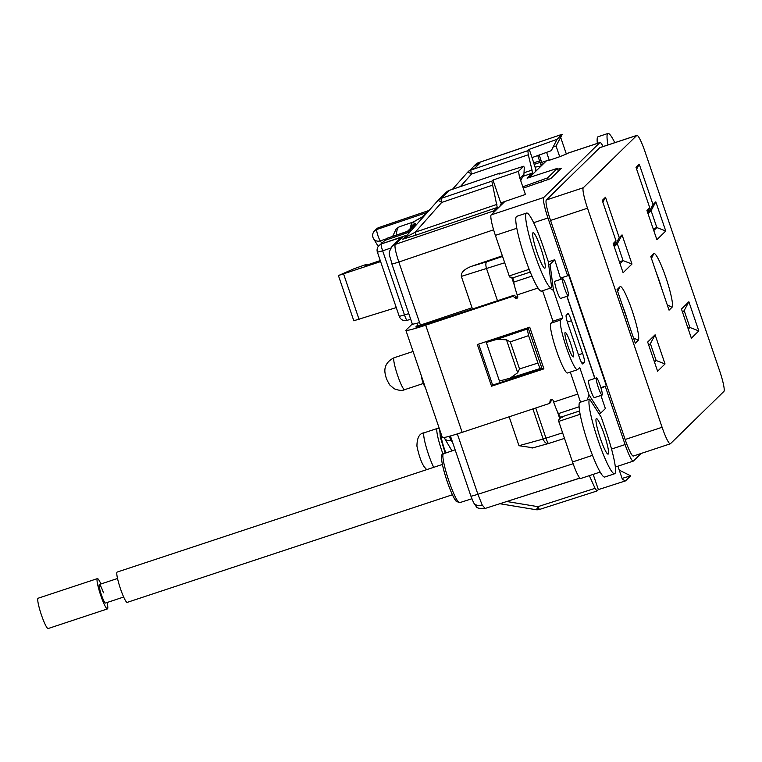 <?xml version="1.0" encoding="UTF-8"?>
<svg xmlns="http://www.w3.org/2000/svg" width="762" height="762" viewBox="0 0 762 762"><rect width="100%" height="100%" fill="white"/><g stroke="black" fill="none" stroke-linecap="round" stroke-linejoin="round"><path stroke-width="1.14" d="M519.903 178.279L523.923 174.346L524.285 167.564L523.713 166.23L499.024 174.117L500.101 173.06L449.456 190.338L441.236 198.368L491.833 181.156L497.253 207.455L493.7 210.931L493.433 212.674M492.976 180.032L518.503 171.317L519.455 176.965L525.418 194.472L500.758 202.892L492.976 180.032L491.833 181.156M402.755 239.192A6.306 6.106 -94.9 0 0 405.193 237.525L415.29 232.172A6.306 0.867 -108.8 0 1 415.604 235.248L402.755 239.192L407.365 234.896M424.348 215.77L412.413 222.609A139.646 18.469 -108.3 0 1 413.052 222.133A139.646 18.469 -108.3 0 1 413.118 222.094M520.713 180.651L523.923 174.346M522.789 186.776L547.659 177.87L557.422 168.288L558.394 171.136M527.866 150.666L529.228 149.342L532.038 157.61L551.307 150.666L557.041 139.313L562.194 134.264L478.546 162.668A8.401 8.306 -134.4 0 0 475.44 164.573L473.707 166.306L480.06 163.011L475.031 167.926L471.04 170.012L527.866 150.666L528.295 154.762L471.468 174.098A8.401 1.153 -108.8 0 1 471.04 170.012A8.401 8.306 45.6 0 0 467.935 171.917A8.401 8.401 0 0 0 467.525 172.345A8.401 1.514 41.6 0 1 467.525 172.345A8.401 1.514 41.6 0 1 471.468 174.098L460.372 186.595M529.228 149.342L557.041 139.313M553.155 147.009L556.06 146.009L559.708 156.724L549.307 160.277L546.611 152.352M556.06 146.009L560.67 137.37L566.347 154.038L559.708 156.724M539.22 155.019L541.734 162.411L549.173 159.877M560.67 137.37L562.194 134.264M589.331 475.65L595.065 488.328L596.941 491.004L598.361 489.614L625.507 480.879L622.383 479.317L617.915 466.192M598.361 489.614L593.179 474.383M579.92 478.145L506.397 501.625M539.772 509.34A8.401 1.143 -107.8 0 1 539.706 509.387A8.401 1.143 -107.8 0 1 537.905 506.663L506.987 501.539A6.306 0.857 72.2 0 0 506.94 501.444M595.065 488.328L537.905 506.663A8.401 2.029 99.4 0 1 535.772 509.673A8.401 8.401 0 0 0 539.706 509.387L596.941 491.004M444.141 437.493A6.306 5.334 -30.6 0 0 444.494 438.226A6.306 5.334 -30.6 0 0 451.142 440.284A6.306 1.01 -108.7 0 1 449.294 436.283M533.019 447.78L518.989 445.703L543.163 439.026A6.306 3.839 74.6 0 0 548.373 443.56A6.306 3.839 74.6 0 0 548.583 443.484M532.019 448.075L548.373 443.56A6.306 6.306 0 0 0 548.621 443.484L564.49 438.398L548.678 443.455A6.306 0.886 -107.8 0 1 548.621 443.484A6.306 0.886 -107.8 0 1 545.983 438.15L562.594 432.826M509.149 416.795L518.989 445.703M511.759 277.635L514.369 285.283M497.472 300.723L486.642 268.91C485.527 265.243 485.594 262.871 486.832 261.785L502.549 256.442M517.646 296.666L516.426 297.085M418.043 326.707L417.824 325.965L472.03 307.762L461.343 276.387C460.886 272.558 464.191 269.224 471.268 266.395L502.339 255.832M493.605 229.8L398.831 262.033L420.757 325.993M424.863 215.189A8.401 8.306 -134.4 0 0 422.262 216.827L424.872 214.274M468.62 171.279L472.154 168.916M524.542 172.603L532.028 170.059L528.295 154.762M532.028 170.059L532.352 173.126L522.98 176.317M385.858 238.992L380.295 240.868A6.306 5.572 147.1 0 1 373.647 238.83L378.257 246.469M470.935 169.45L473.707 166.306M381.705 243.107A148.095 19.583 -108.3 0 0 380.295 240.868A6.306 1.038 -108.7 0 1 377.571 234.525A6.306 1.038 -108.7 0 1 376.857 229.467L427.368 212.369M410.347 228.486A139.646 18.469 -108.3 0 1 412.413 222.609L415.461 223.457L415.814 224.257L409.204 230.724L387.525 238.125A6.306 0.781 -108.8 0 1 387.572 238.096A6.306 0.781 -108.8 0 1 387.62 238.096M411.518 227.333L415.728 224.066M407.46 231.305L412.718 226.162A8.401 8.306 45.6 0 1 415.814 224.257M411.604 230.134L387.525 238.125A6.306 6.229 -134.4 0 0 385.201 239.554A6.306 6.306 0 0 1 387.572 238.096L409.204 230.724M500.805 173.555L500.101 173.06M449.59 190.29A8.401 1.076 71.2 0 0 449.513 190.3A8.401 1.076 71.2 0 0 449.456 190.338A8.401 8.306 45.6 0 0 446.351 192.243A8.401 8.401 0 0 1 449.513 190.3L500.158 173.022M405.222 237.315L437.721 200.72A8.401 1.514 41.6 0 1 437.731 200.711A8.401 1.514 41.6 0 1 441.665 202.463A8.401 1.153 -108.8 0 1 441.236 198.368A8.401 8.306 45.6 0 0 438.14 200.282L446.351 192.243M437.74 200.692A8.401 8.306 45.6 0 1 438.14 200.282A8.401 8.401 0 0 0 437.731 200.711L405.193 237.344A6.306 6.229 45.6 0 1 404.908 237.649L404.908 237.649A6.306 6.229 45.6 0 1 402.584 239.078M387.287 238.354L380.248 244.535M410.051 231.877L384.277 240.592M390.716 248.079L382.657 250.822A6.306 0.895 -108.8 0 1 381.295 244.221A6.306 6.229 -134.4 0 0 378.962 245.65L381.743 243.783L402.936 236.858L399.507 239.087L392.097 246.336A8.401 8.306 45.6 0 1 395.192 244.431L493.7 210.931M406.432 235.306L381.743 243.783M366.998 265.071L366.722 264.252L365.293 265.652L380.257 260.556M353.825 320.812L338.423 275.577L354.054 268.738L366.722 264.252M338.461 275.501L380.609 261.595M396.269 307.581L353.863 320.745M378.962 245.65A6.306 6.306 0 0 0 377.409 252.184L382.657 250.822L404.517 315.02A6.306 0.886 72.2 0 0 407.146 320.354A6.306 0.886 72.2 0 0 407.203 320.316L410.68 319.202M412.49 324.298L419.51 322.621M504.701 262.766L461.343 276.387M472.03 307.762L472.878 308.867M506.482 339.823L496.995 339.309L486.318 342.481L499.453 381.067L510.207 378.104L517.684 372.732L506.482 339.823L510.292 341.852L519.522 368.951L537.924 363.045C539.191 366.598 540.087 368.36 540.62 368.351L541.344 367.636L541.763 368.865M496.995 339.309L527.228 329.032L528.599 335.632L537.924 363.045M510.207 378.104L540.62 368.351M517.684 372.732L519.522 368.951M540.515 368.389L511.473 377.695M486.318 342.481L527.961 328.317L527.79 327.831M557.174 411.042L559.67 418.367M622.068 478.412L630.66 475.84L625.507 480.879M619.258 470.135L630.66 475.84M542.649 164.525L542.258 163.878L541.001 165.106L537.743 155.553L540.496 163.62L541.734 162.411M558.346 171.174L557.384 168.354L527.133 178.222L532.352 173.126M535.362 171.66L536.019 169.983L532.038 157.61M518.503 171.317L523.713 166.23M500.253 205.997L500.101 205.111L502.234 202.387M527.961 328.317L527.228 329.032M445.218 453.19L440.322 437.121L439.769 429.892M441.388 434.654A13.335 1.762 71.7 0 0 445.894 452.961M107.061 602.513A15.964 2.115 -108.3 0 1 107.423 608.924L48.13 628.545A15.964 2.115 -108.3 0 1 41.424 614.982A15.964 2.115 -108.3 0 1 38.1 598.237L97.393 578.615A15.964 2.115 -108.3 0 1 100.927 583.978M107.423 608.924A15.964 2.115 -108.3 0 1 100.717 595.36A15.964 2.115 -108.3 0 1 97.393 578.615M117.519 578.482L99.346 584.502A9.763 1.295 -108.3 0 0 101.375 594.741A9.763 1.295 -108.3 0 0 105.48 603.047A9.763 1.295 -108.3 0 1 101.375 594.741A9.763 1.295 -108.3 0 1 99.346 584.502A9.763 1.295 -108.3 0 1 103.451 592.798M452.399 494.767L127.187 602.38A15.964 2.115 -108.3 0 1 120.482 588.816A15.964 2.115 -108.3 0 1 117.157 572.072L442.37 464.458M607.981 144.932A39.386 5.21 -108.3 0 1 607.685 133.636A39.386 5.21 -108.3 0 1 607.971 133.455A39.386 5.21 -108.3 0 1 614.81 142.675M607.971 133.455L598.094 136.722A39.386 5.21 71.7 0 0 597.799 136.903A39.386 5.21 71.7 0 0 597.36 143.389M573.386 356.864L573.319 356.911A12.868 1.705 -108.3 0 1 573.291 356.921A12.868 1.705 -108.3 0 1 567.766 345.634A12.868 1.705 -108.3 0 1 565.118 332.556A12.868 1.705 -108.3 0 1 565.213 332.499A12.868 1.705 -108.3 0 1 570.738 343.776A12.868 1.705 -108.3 0 1 573.386 356.864M544.982 268.1A18.698 2.477 -108.3 0 1 544.84 268.186A18.698 2.477 -108.3 0 1 537 252.365L536.724 251.546A18.698 2.477 -108.3 0 1 532.952 232.781A18.698 2.477 -108.3 0 1 533.095 232.696A18.698 2.477 -108.3 0 1 541.125 249.088A18.698 2.477 -108.3 0 1 544.982 268.1M608.276 454.028A18.698 2.477 -108.3 0 1 608.133 454.114A18.698 2.477 -108.3 0 1 600.104 437.712A18.698 2.477 -108.3 0 1 596.246 418.709A18.698 2.477 -108.3 0 1 596.389 418.614A18.698 2.477 -108.3 0 1 603.942 433.635L604.228 434.445A18.698 2.477 -108.3 0 1 608.276 454.028M588.788 380.467A9.03 1.191 71.7 0 0 588.712 380.476A9.03 1.191 71.7 0 0 588.645 380.514A9.03 1.191 71.7 0 0 590.512 389.706A9.03 1.191 71.7 0 0 594.389 397.621A9.03 1.191 71.7 0 0 594.455 397.583M596.351 377.971A9.03 1.191 -108.3 0 1 596.417 377.923A9.03 1.191 -108.3 0 1 600.304 385.848A9.03 1.191 -108.3 0 1 602.161 395.03A9.03 1.191 -108.3 0 1 602.094 395.078A9.03 1.191 -108.3 0 1 598.218 387.153A9.03 1.191 -108.3 0 1 596.351 377.971M555.012 281.254A9.03 1.191 71.7 0 0 554.936 281.264A9.03 1.191 71.7 0 0 554.869 281.302A9.03 1.191 71.7 0 0 556.736 290.493A9.03 1.191 71.7 0 0 560.613 298.409A9.03 1.191 71.7 0 0 560.68 298.371M562.575 278.759A9.03 1.191 -108.3 0 1 562.642 278.711A9.03 1.191 -108.3 0 1 566.528 286.636A9.03 1.191 -108.3 0 1 568.385 295.818A9.03 1.191 -108.3 0 1 568.319 295.866A9.03 1.191 -108.3 0 1 564.442 287.941A9.03 1.191 -108.3 0 1 562.575 278.759M566.204 315.287L567.881 313.649A8.401 1.114 -108.3 0 1 567.938 313.611A8.401 1.114 -108.3 0 1 571.462 320.726L582.606 353.463A8.401 1.114 -108.3 0 1 584.425 362.264L582.749 363.903A8.401 1.114 -108.3 0 1 582.692 363.941A8.401 1.114 -108.3 0 1 579.168 356.826L568.023 324.088A8.401 1.114 -108.3 0 1 566.204 315.287M589.636 399.117L601.266 417.243L606.4 432.321A39.386 5.21 -108.3 0 1 614.629 473.754A39.386 5.21 -108.3 0 1 597.722 439.207A39.386 5.21 -108.3 0 1 589.597 399.164L579.711 402.431A39.386 5.21 71.7 0 0 587.835 442.474A39.386 5.21 71.7 0 0 604.752 477.022L614.629 473.754M549.916 288.303L553.498 290.446L562.851 317.906L560.718 319.992A26.251 3.477 71.7 0 0 566.137 346.691A26.251 3.477 71.7 0 0 577.415 369.722A26.251 3.477 71.7 0 0 577.606 369.599L579.739 367.513L589.102 395.021L600.713 413.118L599.084 413.852M589.102 395.021L587.312 399.469M600.713 413.118L605.371 408.565L600.913 395.468M570.29 372.075L580.396 401.764M562.851 317.906L552.964 321.183L550.84 323.259A26.251 3.477 71.7 0 0 556.25 349.958A26.251 3.477 71.7 0 0 567.528 372.989L577.415 369.722M551.678 287.607L548.24 261.48L543.106 246.393A39.386 5.21 -108.3 0 0 526.599 213.055A39.386 5.21 -108.3 0 0 534.019 252.079A39.386 5.21 -108.3 0 0 551.336 287.826A39.386 5.21 -108.3 0 0 551.631 287.645L551.678 287.607M548.688 264.909L550.059 264.29L553.498 290.446M560.851 279.302L554.707 259.747L550.059 264.29M554.707 259.747L548.288 261.871M542.592 290.722L552.964 321.183M526.599 213.055L516.712 216.322A39.386 5.21 71.7 0 0 524.142 255.346A39.386 5.21 71.7 0 0 541.458 291.103L551.336 287.826M415.976 327.041L415.9 326.831A13.021 0.829 -18.8 0 0 415.823 326.974A13.021 0.829 -18.8 0 0 426.787 324.117L514.255 295.17L516.293 296.98A1.572 1.562 -134.4 0 0 517.731 297.332M512.874 277.701L513.693 282.14A16.802 2.219 71.7 0 0 517.198 294.913L517.703 296.399A1.572 1.562 45.6 0 1 515.188 298.066L513.15 296.256L425.682 325.193A23.527 1.505 161.2 0 1 405.889 330.365A23.527 1.505 161.2 0 1 406.022 330.108L412.299 323.964M516.293 296.98L515.188 298.066M405.889 330.365L442.36 437.512A23.527 1.505 -18.8 0 0 462.163 432.349L549.621 403.403L550.145 400.745A1.572 1.562 45.6 0 1 553.164 400.574L553.679 402.06A16.802 2.219 71.7 0 0 558.441 413.604L560.546 417.481M551.278 399.545A1.572 1.562 -134.4 0 0 551.25 399.669L550.726 402.326L549.621 403.403M415.9 326.831L417.538 325.231M514.255 295.17L513.15 296.256M477.345 344.529L529.723 327.193L543.916 368.865L491.538 386.201L477.345 344.529M478.669 344.091L492.643 385.115L491.538 386.201M492.643 385.115L543.697 368.227M600.17 472.069L580.701 478.507A19.536 2.581 -108.3 0 1 572.519 461.972L558.375 420.338L561.28 417.024L579.549 410.966M516.807 228.276L495.376 235.363L509.559 276.958L513.636 277.568L530.266 272.063M688.267 329.07L689.905 327.47L687.943 328.117M698.811 330.927L691.372 338.195L681.447 309.029L688.877 301.762L698.811 330.927L689.905 327.47L684.162 310.61L682.523 312.21M688.877 301.762L684.162 310.61M650.815 256.594L653.796 253.679A28.356 3.753 -108.3 0 1 665.893 277.558A28.356 3.753 -108.3 0 1 672.036 307.257L669.055 310.172L650.815 256.594M656.368 272.891A21.841 2.886 -108.3 0 1 661.483 287.931M620.001 263.595L623.068 260.594L631.974 264.043L623.106 272.72L613.181 243.554L615.991 240.802L602.247 200.425L605.485 197.253L602.847 202.197M619.392 261.814L623.068 260.594L617.334 243.726L622.049 234.877L631.974 264.043M617.334 243.726L614.515 246.478L619.23 237.63L622.049 234.877M614.21 246.583L614.058 245.135M605.485 197.253L619.23 237.63M615.991 240.802L613.867 245.564M654.491 362.102L656.13 360.502L650.386 343.643L648.748 345.243M650.386 343.643L655.101 334.794L665.036 363.96L656.13 360.502L654.167 361.159M665.036 363.96L657.596 371.237L647.671 342.062L655.101 334.794M635.279 343.205L617.049 289.627L620.02 286.712A28.356 3.753 -108.3 0 1 632.117 310.591A28.356 3.753 -108.3 0 1 638.261 340.29L635.279 343.205M622.592 305.924A21.841 2.886 -108.3 0 1 627.707 320.964M723.9 391.42A19.536 2.581 71.7 0 0 719.671 370.961L645.09 151.895A19.536 2.581 71.7 0 0 636.908 135.36A19.536 2.581 71.7 0 0 636.765 135.455L583.292 187.757A19.536 2.581 71.7 0 0 587.521 208.216L662.092 427.272A19.536 2.581 71.7 0 0 670.284 443.817A19.536 2.581 71.7 0 0 670.427 443.722L723.9 391.42M636.908 135.36L599.942 147.59A19.536 2.581 71.7 0 0 599.799 147.685L636.765 135.455M583.292 187.757L546.325 199.987L599.799 147.685M662.092 427.272L625.135 439.503L550.555 220.447L587.521 208.216M653.777 230.562L656.844 227.562L651.1 210.693L648.291 213.446L653.005 204.597L655.815 201.844L665.75 231.01L656.882 239.687L646.948 210.522L649.767 207.769L636.022 167.383L639.261 164.211L653.005 204.597M651.1 210.693L655.815 201.844M653.167 228.771L656.844 227.562L665.75 231.01M647.833 212.103L647.986 213.541M639.261 164.211L636.622 169.164M649.767 207.769L647.643 212.531M557.717 169.164L561.156 168.431L550.764 178.594L523.256 188.128M535.324 170.659L536.61 170.44L541.087 166.059L535.057 167.173M603.104 146.542A19.536 2.581 71.7 0 0 599.989 142.523A19.536 2.581 71.7 0 0 599.837 142.618L543.725 197.51A19.536 2.581 71.7 0 0 547.954 217.97L567.633 275.777L568.595 274.844L606.371 385.82L601.047 388.201M501.548 203.702L502.834 203.473L504.863 201.492M495.376 235.363A19.536 2.581 -108.3 0 1 491.147 214.903L502.834 203.473M541.087 166.059L546.459 160.801M529.447 177.441L536.61 170.44M560.546 278.13L567.633 275.777M600.875 387.639L606.371 385.82M517.75 297.247L517.474 295.713M542.068 368.76L528.104 327.736M561.28 417.024L562.423 417.281M605.409 386.753L625.097 444.57A19.536 2.581 71.7 0 0 633.279 461.105A19.536 2.581 71.7 0 0 633.422 461.02L641.166 453.447M625.135 439.503A19.536 2.581 71.7 0 0 633.317 456.047L670.284 443.817M546.325 199.987A19.536 2.581 71.7 0 0 550.555 220.447M579.853 478.079L484.937 508.502C479.146 508.702 476.193 507.949 476.069 506.263L473.526 502.549L470.897 496.1A8.401 0.533 -18.8 0 0 477.898 494.271L573.138 463.744M485.07 508.425L482.213 505.006A8.401 6.258 153.1 0 1 473.526 502.549M392.678 236.353L396.24 228.752L399.583 226.685A139.522 18.45 71.7 0 0 398.564 227.324A139.522 18.45 71.7 0 0 396.326 235.106M459.657 502.672L456.181 501.291C453.6 498.138 450.409 490.966 446.599 479.793C440.417 460.248 440.884 454.276 442.512 454.381L443.474 453.79A25.746 3.41 71.7 0 0 443.293 453.904A25.746 3.41 71.7 0 0 448.599 480.07A25.746 3.41 71.7 0 0 459.657 502.672L471.859 498.758M541.658 182.032L541.134 180.518M547.659 177.87L548.297 179.727M457.219 501.215A23.651 3.124 -108.3 0 1 447.132 481.308A23.651 3.124 -108.3 0 1 442.008 456.533M451.818 440.055L451.142 440.284L452.923 443.284M532.914 408.937L543.163 439.026L545.983 438.15L535.724 408.003M471.268 266.395L486.832 261.785M417.824 325.965L416.947 323.412M467.525 172.345L452.485 189.281L467.516 172.355A8.401 8.306 45.6 0 1 467.935 171.917L469.04 170.831M478.679 162.62A8.401 1.086 -108.8 0 0 478.612 162.63A8.401 1.086 -108.8 0 0 478.546 162.668L477.212 163.973M534.124 164.421L541.553 161.877M541.049 160.391L539.572 160.896M539.563 160.896L533.619 162.925M429.092 210.436L378.781 227.581A6.306 0.819 -108.8 0 1 378.828 227.552A6.306 0.819 -108.8 0 1 378.876 227.552M376.457 229.019A6.306 6.229 45.6 0 1 378.781 227.581L376.857 229.467A6.306 6.229 45.6 0 0 374.533 230.896L376.457 229.019A6.306 6.306 0 0 1 378.828 227.552L429.111 210.417M373.009 237.363A6.306 6.229 45.6 0 1 374.533 230.896A6.306 6.306 0 0 0 373.647 238.83M410.385 228.448A8.401 8.382 -51.1 0 1 415.461 223.457M492.262 185.242L441.665 202.463L415.29 232.172L496.929 204.387M497.253 207.455L415.604 235.248M343.662 274.158L359.093 319.497M377.409 252.184L399.259 316.382L408.784 313.649M402.936 236.858L395.192 244.431C394.44 246.488 395.649 252.355 398.831 262.033A8.401 0.533 161.2 0 1 391.83 263.852C389.687 253.479 387.106 255.099 392.097 246.336A8.401 8.306 45.6 0 0 392.049 246.383M516.512 297.142L517.665 296.751M528.599 335.632L510.292 341.852M457.343 433.902L477.898 494.271L482.213 505.006M439.36 428.692L437.283 428.463A20.479 2.705 71.7 0 0 439.207 442.436A20.479 2.705 71.7 0 0 442.989 454.009M426.701 469.649L424.272 466.925C421.424 462.725 418.976 455.8 416.938 446.151C417.005 437.759 419.424 433.311 424.196 432.787A20.479 2.705 71.7 0 0 426.12 446.77A20.479 2.705 71.7 0 0 433.721 467.325M441.093 433.778A20.479 2.705 71.7 0 0 439.503 430.759M403.603 388.906A16.802 2.219 71.7 0 0 404.67 389.658C402.288 390.858 398.802 390.554 394.202 388.753L389.849 385.067C387.277 380.895 385.867 377.685 385.629 375.456C384.486 371.894 383.029 363.236 394.106 357.749A16.802 2.219 71.7 0 0 395.154 367.265A16.802 2.219 71.7 0 0 403.603 388.906M567.376 322.078L571.462 320.726M578.491 354.825L582.606 353.463M581.854 363.112L584.425 362.264M589.597 399.164L579.711 402.431M560.718 319.992L550.84 323.259M566.871 296.342L594.827 378.457M531.952 276.092L513.693 282.14M538.029 288.017L517.198 294.913M558.441 413.604L579.091 406.775M553.679 402.06L577.787 394.087M550.145 400.745L551.25 399.669M462.163 432.349L425.682 325.193M580.13 414.309L558.708 421.396M509.187 275.939L529.171 269.319M653.796 253.679L651.443 258.442M667.245 304.857L672.036 307.257M620.02 286.712L617.677 291.475M633.47 337.89L638.261 340.29M599.837 142.618L566.242 153.734M543.725 197.51L491.147 214.903M547.954 217.97L533.648 222.704M625.097 444.57L611.534 449.056M592.503 455.352L572.519 461.972M399.583 226.685L413.242 222.028M499.853 503.72L535.772 509.673M443.474 453.79L455.143 449.809M444.122 437.502A6.306 6.306 0 0 0 444.494 438.226L451.98 450.894M417.805 325.993L416.928 323.421M413.052 222.133L422.11 216.97M535.486 143.237L478.612 162.63A8.401 8.401 0 0 0 475.44 164.573M428.663 210.569L431.025 208.255M410.68 319.221L407.146 320.354A6.306 6.306 0 0 1 399.259 316.382M412.442 324.393L391.83 263.852M450.428 435.969L470.897 496.1M382.686 311.944L383.162 311.782M424.196 432.787L437.283 428.463M105.48 603.047L123.663 597.027M421.376 375.866A31.213 31.213 0 0 0 425.463 387.868M413.071 351.482L394.106 357.749M423.32 383.486L404.67 389.658M588.712 380.476L596.417 377.923M554.936 281.264L562.642 278.711M560.613 298.409L568.319 295.866M594.389 397.621L602.094 395.078M594.979 378.4L567.023 296.285M599.989 142.523L566.223 153.695M633.279 461.105L615.353 467.039"/></g></svg>
